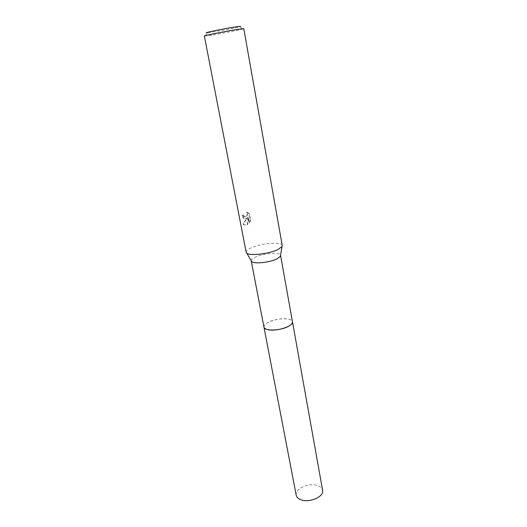 <?xml version="1.0" encoding="UTF-8"?>
<svg xmlns="http://www.w3.org/2000/svg" width="527" height="527" viewBox="0 0 527 527"><rect width="100%" height="100%" fill="white"/><g stroke="black" fill="none" stroke-linecap="round" stroke-linejoin="round"><path stroke-width="0.4" stroke-dasharray="2.63 1.98" d="M251.221 260.727C251.201 259.659 252.479 258.507 255.055 257.268C262.94 253.329 280.081 251.952 280.562 255.292M263.941 327.063C263.75 325.66 264.929 324.21 267.485 322.715C275.114 318.058 292.149 317.346 292.459 321.773M246.149 252.216C246.004 250.924 247.591 249.502 250.911 247.96C260.786 243.191 282.103 241.458 282.248 245.523M245.371 218.936L246.985 218.02L242.954 223.896L243.731 224.726L246.511 224.917L247.308 224.462L247.861 217.256L248.928 222.868L250.18 220.523L248.869 213.593L246.636 212.164C247.578 214.627 247.031 216.261 245.015 217.065L243.474 216.123L243.046 214.924L241.992 215.457L243.685 218.633L245.371 218.936M204.357 36.001L210.313 35.316C219.99 33.827 238.757 30.217 242.789 29.064L243.784 28.695M205.411 35.994L207.355 32.746L211.597 32.193C220.003 30.928 236.373 27.766 239.818 26.732L242.789 29.064M250.635 220.536L249.376 222.881L248.309 217.262L247.743 224.476C246.399 225.385 245.213 225.477 244.179 224.739L243.415 223.909L247.427 218.026C246.261 219.061 245.16 219.265 244.126 218.639L242.44 215.464L243.487 214.93L244.587 216.86C247.11 216.999 247.947 215.438 247.084 212.17L249.324 213.606L250.635 220.536L250.18 220.523M243.487 214.93L243.046 214.924M247.427 218.026L246.985 218.02M243.415 223.909L242.954 223.896M247.743 224.476L247.308 224.462M248.309 217.262L247.861 217.256M249.376 222.881L248.928 222.868M249.33 213.6L248.869 213.593M247.084 212.17L246.636 212.164M242.44 215.464L241.992 215.457M296.194 495.202C294.527 488.839 308.967 482.429 317.511 485.591C320.449 486.592 322.142 488.167 322.603 490.308M263.922 326.957C262.901 322.761 278.592 317.471 287.373 318.954C290.351 319.402 292.037 320.311 292.439 321.674M243.731 224.726L244.179 224.739M247.288 212.427L247.743 212.44M244.146 216.854L244.587 216.86M243.685 218.633L244.126 218.639"/><path stroke-width="0.79" d="M280.562 255.292L280.397 256.3L277.037 258.829C270.008 262.472 254.192 264.185 251.741 261.616L251.221 260.727M292.439 321.674L292.465 321.773C292.65 323.104 291.55 324.5 289.158 325.956C281.635 330.765 264.106 331.47 263.941 327.063L263.922 326.957M282.248 245.523L282.011 246.564L277.887 249.574C269.225 253.948 249.653 256.122 246.741 253.098L246.149 252.216L204.357 36.001C203.297 35.698 227.018 31.007 238.336 29.301L243.784 28.695L282.248 245.523M239.818 26.732C241.662 26.179 240.352 26.231 235.892 26.884C224.166 28.603 200.787 33.425 207.355 32.746M263.941 327.063C264.251 328.407 265.852 329.329 268.744 329.816C277.584 331.49 293.868 325.903 292.465 321.773L322.603 490.308C324.336 496.579 309.553 503.166 301.029 499.787C298.249 498.759 296.635 497.231 296.194 495.202L251.234 260.839M292.459 321.773L280.588 255.397M280.397 256.3L282.011 246.564M251.741 261.616L246.741 253.098"/></g></svg>
